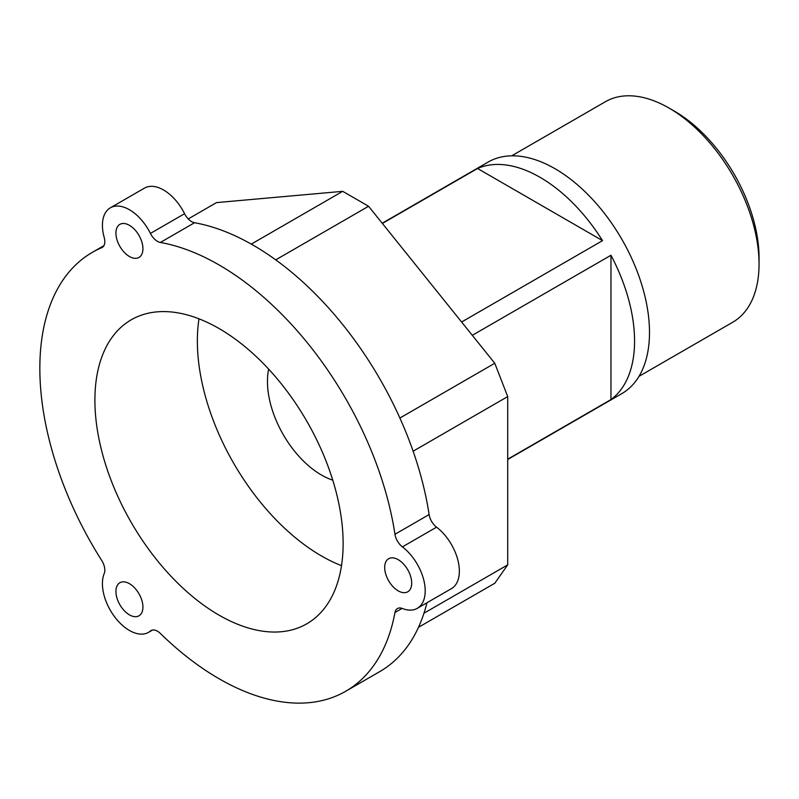 <?xml version="1.0" encoding="UTF-8"?>
<svg xmlns="http://www.w3.org/2000/svg" width="799" height="799" viewBox="0 0 799 799"><rect width="100%" height="100%" fill="white"/><g stroke="black" fill="none" stroke-linecap="round" stroke-linejoin="round"><path stroke-width="1.2" d="M759.05 263.98L759.05 257.737A119.68 69.094 -120 0 0 674.426 111.171L669.023 108.055A127.321 73.508 60 0 1 759.05 263.98A127.321 73.508 60 0 1 732.683 322.267L639.01 376.339M511.7 155.825L605.362 101.743A127.321 73.508 60 0 1 669.023 108.055M426.966 602.756A253.393 146.297 -120 0 1 379.865 671.54L345.707 691.265A253.393 146.297 -120 0 1 160.369 633.457A12.734 7.351 -120 0 0 151.061 630.561A12.734 7.351 -120 0 0 150.422 631A38.192 22.052 60 0 1 148.524 632.349A38.192 22.052 60 0 1 114.706 616.918A38.192 22.052 60 0 1 104.22 573.522A12.734 7.351 -120 0 0 101.713 560.479A253.393 146.297 -120 0 1 92.314 252.364A253.393 146.297 -120 0 1 101.713 247.69A12.734 7.351 -120 0 0 102.182 247.46A12.734 7.351 -120 0 0 104.22 237.553A38.192 22.052 60 0 1 110.332 207.83A38.192 22.052 60 0 1 150.422 233.428A12.734 7.351 -120 0 0 160.369 242.457L194.527 222.731A12.734 7.351 60 0 1 184.579 213.703A38.192 22.052 -120 0 0 144.479 188.115L110.332 207.83M417.288 608.339L451.445 588.623A38.192 22.052 -120 0 0 458.027 560.728A38.192 22.052 -120 0 0 436.554 527.17A12.734 7.351 60 0 1 429.113 514.566L394.966 534.291A12.734 7.351 -120 0 0 402.396 546.886A38.192 22.052 60 0 1 423.879 580.444A38.192 22.052 60 0 1 417.288 608.339A38.192 22.052 60 0 1 402.396 608.498A12.734 7.351 -120 0 0 397.433 608.548A12.734 7.351 -120 0 0 394.966 612.503L402.097 608.389M117.733 584.718A19.096 11.026 60 0 1 119.88 582.731A19.096 11.026 60 0 1 138.976 593.757A19.096 11.026 60 0 1 138.976 615.809A19.096 11.026 60 0 1 121.208 606.89A19.096 11.026 60 0 1 117.733 584.718M141.123 239.87A19.096 11.026 60 0 1 138.976 257.448A19.096 11.026 60 0 1 119.88 246.422A19.096 11.026 60 0 1 119.88 224.369A19.096 11.026 60 0 1 141.123 239.87M345.707 691.265A253.393 146.297 -120 0 0 394.966 612.503M394.966 534.291A253.393 146.297 -120 0 0 160.369 242.457M343.131 543.47A175.52 101.343 -120 0 0 266.506 366.831A175.52 101.343 -120 0 0 131.256 319.8A175.52 101.343 -120 0 0 94.901 400.159A175.52 101.343 -120 0 0 171.515 576.798A175.52 101.343 -120 0 0 306.776 623.819A175.52 101.343 -120 0 0 343.131 543.47M398.192 590.851A19.096 11.026 60 0 1 385.717 574.022A19.096 11.026 60 0 1 388.644 558.721A19.096 11.026 60 0 1 407.74 569.747A19.096 11.026 60 0 1 407.74 591.799A19.096 11.026 60 0 1 398.192 590.851M429.113 514.566A253.393 146.297 -120 0 0 194.527 222.731M413.123 451.205L507.705 396.594L494.771 363.265L399.89 418.047M275.725 259.865L368.569 206.262L494.771 363.265M507.705 396.594L507.705 564.873L423.979 613.213M418.496 627.305L494.771 583.27L507.705 564.873M188.234 218.926L216.499 202.606L342.711 191.331L251.276 244.114M368.569 206.262L342.711 191.331M382.381 223.44L477.552 168.489A133.683 77.183 60 0 1 602.536 240.649L461.612 322.007M477.552 168.489L602.536 240.649M472.309 335.31L610.965 255.261A133.683 77.183 60 0 1 634.566 341.043A133.683 77.183 60 0 1 610.965 399.58L507.705 459.195M610.965 255.261L610.965 399.58M198.991 318.811A175.52 101.343 -120 0 0 197.363 340.993A175.52 101.343 -120 0 0 341.503 565.652M268.654 369.128A76.394 44.105 -120 0 0 267.465 381.473A76.394 44.105 -120 0 0 332.764 480.169M507.705 459.505L621.812 393.617A133.683 77.183 -120 0 0 649.497 332.424A133.683 77.183 -120 0 0 591.15 197.892A133.683 77.183 -120 0 0 488.129 162.077L382.212 223.231M150.422 631L151.76 630.231M102.622 247.171L101.713 247.69M184.579 213.703L150.422 233.428M402.396 546.886L436.554 527.17M148.524 632.349L152.529 630.031M103.89 245.683L92.314 252.364"/></g></svg>
